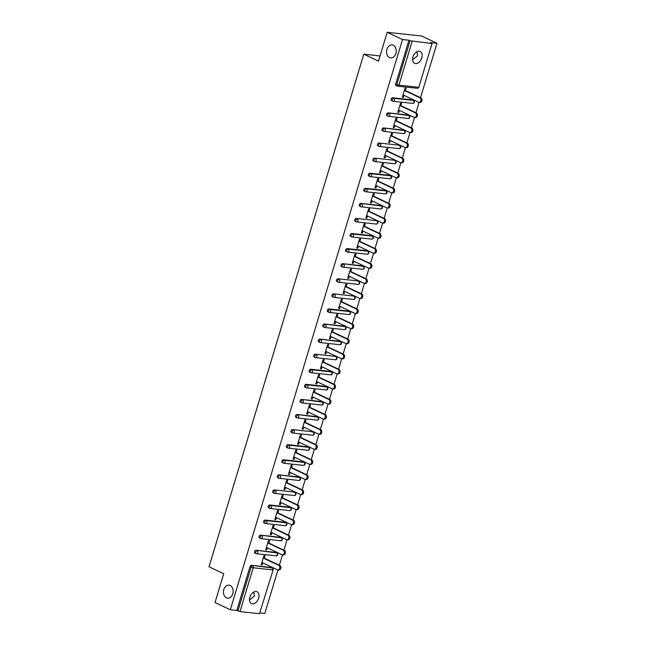 <?xml version="1.0" encoding="UTF-8"?>
<svg xmlns="http://www.w3.org/2000/svg" width="646" height="646" viewBox="0 0 646 646"><rect width="100%" height="100%" fill="white"/><g stroke="black" fill="none" stroke-linecap="round" stroke-linejoin="round"><path stroke-width="0.97" d="M230.154 585.478A6.557 4.829 96.2 0 1 232.956 592.996A6.557 4.829 96.2 0 1 227.578 598.188A6.557 4.829 96.2 0 1 226.415 597.857A6.557 4.829 96.2 0 1 223.613 590.339A6.557 4.829 96.2 0 1 228.991 585.155A6.557 4.829 96.2 0 1 230.154 585.478M253.805 591.986L254.403 596.121L249.477 600.013M393.269 45.228A6.557 4.829 96.2 0 1 396.071 52.738A6.557 4.829 96.2 0 1 390.693 57.93A6.557 4.829 96.2 0 1 389.53 57.599A6.557 4.829 96.2 0 1 386.728 50.089A6.557 4.829 96.2 0 1 392.106 44.897A6.557 4.829 96.2 0 1 393.269 45.228M416.92 51.728L417.518 55.863L412.592 59.755M421.781 57.882A6.557 4.304 115.3 0 0 420.175 51.478A6.557 4.304 115.3 0 0 412.964 56.929A6.557 4.304 115.3 0 0 414.57 63.332A6.557 4.304 115.3 0 0 421.781 57.882M258.675 598.139A6.557 4.304 115.3 0 0 257.06 591.728A6.557 4.304 115.3 0 0 249.849 597.179A6.557 4.304 115.3 0 0 251.464 603.59A6.557 4.304 115.3 0 0 258.675 598.139M259.49 613.7L273.137 569.853L259.49 613.7L239.981 611.592L236.783 610.454L230.331 609.759L215.021 602.524L223.718 573.721L209.038 566.784L363.803 54.175L378.483 61.112L387.18 32.3L421.652 36.031L436.962 43.258L430.519 42.563L432.077 43.419L418.85 87.218L432.077 43.419M260.112 612.981L264.803 613.482L277.958 569.917M279.363 565.25L282.512 554.833M283.917 550.166L287.066 539.749M288.471 535.082L291.621 524.665M293.026 520.006L296.167 509.581M297.58 504.922L300.721 494.505M302.134 489.838L305.275 479.421M306.689 474.753L309.83 464.337M311.243 459.669L314.384 449.253M315.797 444.593L318.938 434.169M320.343 429.509L323.493 419.092M324.898 414.425L328.047 404.008M329.452 399.341L332.601 388.924M334.006 384.265L337.155 373.84M338.561 369.181L341.71 358.764M343.115 354.097L346.264 343.68M347.669 339.013L350.81 328.596M352.223 323.929L355.365 313.512M356.778 308.853L359.919 298.428M361.332 293.769L364.473 283.352M365.886 278.684L369.027 268.268M370.441 263.6L373.582 253.184M374.987 248.516L378.136 238.099M379.541 233.44L382.69 223.023M384.095 218.356L387.245 207.939M388.65 203.272L391.799 192.855M393.204 188.188L396.353 177.771M397.758 173.112L400.908 162.687M402.313 158.028L405.454 147.611M406.867 142.944L410.008 132.527M411.421 127.86L414.562 117.443M415.976 112.775L419.117 102.359M420.53 97.699L436.962 43.258M380.05 55.936L363.803 54.175M396.313 85.587A1.534 1.009 -64.7 0 1 396.095 85.522A1.534 1.009 -64.7 0 1 395.715 84.02L396.838 84.553L410.057 40.755L431.649 43.476M395.715 84.02L408.942 40.23L402.498 39.527L387.18 32.3M410.057 40.755L408.942 40.23M230.331 609.759L402.498 39.527M402.426 96.94L403.362 97.376L402.329 97.271L405.099 88.082L406.132 88.195L405.422 90.561M403.362 97.376L403.976 95.342M236.783 610.454L250.002 566.655A1.534 1.009 -64.7 0 1 251.472 565.323L270.981 567.43A1.534 1.009 -64.7 0 1 271.199 567.487A1.534 1.009 -64.7 0 1 271.385 567.624M255.154 553.138A1.534 1.009 -64.7 0 1 254.936 553.081A1.534 1.009 -64.7 0 1 254.556 551.579A1.534 1.009 -64.7 0 1 256.026 550.239L275.535 552.346A1.534 1.009 -64.7 0 1 275.753 552.411A1.534 1.009 -64.7 0 1 275.939 552.54M259.708 538.053A1.534 1.009 -64.7 0 1 259.49 537.997A1.534 1.009 -64.7 0 1 259.111 536.495A1.534 1.009 -64.7 0 1 260.58 535.154L280.089 537.262A1.534 1.009 -64.7 0 1 280.307 537.327A1.534 1.009 -64.7 0 1 280.493 537.456M264.262 522.969A1.534 1.009 -64.7 0 1 264.044 522.913A1.534 1.009 -64.7 0 1 263.665 521.411A1.534 1.009 -64.7 0 1 265.135 520.07L284.644 522.186A1.534 1.009 -64.7 0 1 284.862 522.243A1.534 1.009 -64.7 0 1 285.048 522.372M268.817 507.893A1.534 1.009 -64.7 0 1 268.599 507.829A1.534 1.009 -64.7 0 1 268.219 506.327A1.534 1.009 -64.7 0 1 269.689 504.986L289.198 507.102A1.534 1.009 -64.7 0 1 289.416 507.158A1.534 1.009 -64.7 0 1 289.602 507.288M273.363 492.809A1.534 1.009 -64.7 0 1 273.145 492.745A1.534 1.009 -64.7 0 1 272.774 491.243A1.534 1.009 -64.7 0 1 274.243 489.91L293.752 492.018A1.534 1.009 -64.7 0 1 293.97 492.082A1.534 1.009 -64.7 0 1 294.156 492.212M277.917 477.725A1.534 1.009 -64.7 0 1 277.699 477.669A1.534 1.009 -64.7 0 1 277.328 476.167A1.534 1.009 -64.7 0 1 278.797 474.826L298.307 476.934A1.534 1.009 -64.7 0 1 298.525 476.998A1.534 1.009 -64.7 0 1 298.71 477.128M282.472 462.641A1.534 1.009 -64.7 0 1 282.254 462.584A1.534 1.009 -64.7 0 1 281.874 461.082A1.534 1.009 -64.7 0 1 283.352 459.742L302.861 461.85A1.534 1.009 -64.7 0 1 303.079 461.914A1.534 1.009 -64.7 0 1 303.265 462.043M287.026 447.565A1.534 1.009 -64.7 0 1 286.808 447.5A1.534 1.009 -64.7 0 1 286.428 445.998A1.534 1.009 -64.7 0 1 287.906 444.658L307.415 446.774A1.534 1.009 -64.7 0 1 307.633 446.83A1.534 1.009 -64.7 0 1 307.819 446.959M291.58 432.481A1.534 1.009 -64.7 0 1 291.362 432.416A1.534 1.009 -64.7 0 1 290.983 430.914A1.534 1.009 -64.7 0 1 292.46 429.582L311.961 431.69A1.534 1.009 -64.7 0 1 312.18 431.746A1.534 1.009 -64.7 0 1 312.365 431.875M296.134 417.397A1.534 1.009 -64.7 0 1 295.916 417.332A1.534 1.009 -64.7 0 1 295.537 415.838A1.534 1.009 -64.7 0 1 297.015 414.498L316.516 416.605A1.534 1.009 -64.7 0 1 316.734 416.67A1.534 1.009 -64.7 0 1 316.92 416.799M300.689 402.313A1.534 1.009 -64.7 0 1 300.471 402.256A1.534 1.009 -64.7 0 1 300.091 400.754A1.534 1.009 -64.7 0 1 301.561 399.414L321.07 401.521A1.534 1.009 -64.7 0 1 321.288 401.586A1.534 1.009 -64.7 0 1 321.474 401.715M305.243 387.229A1.534 1.009 -64.7 0 1 305.025 387.172A1.534 1.009 -64.7 0 1 304.646 385.67A1.534 1.009 -64.7 0 1 306.115 384.33L325.624 386.445A1.534 1.009 -64.7 0 1 325.842 386.502A1.534 1.009 -64.7 0 1 326.028 386.631M309.797 372.153A1.534 1.009 -64.7 0 1 309.579 372.088A1.534 1.009 -64.7 0 1 309.2 370.586A1.534 1.009 -64.7 0 1 310.669 369.246L330.179 371.361A1.534 1.009 -64.7 0 1 330.397 371.418A1.534 1.009 -64.7 0 1 330.582 371.547M314.352 357.068A1.534 1.009 -64.7 0 1 314.134 357.004A1.534 1.009 -64.7 0 1 313.754 355.502A1.534 1.009 -64.7 0 1 315.224 354.17L334.733 356.277A1.534 1.009 -64.7 0 1 334.951 356.342A1.534 1.009 -64.7 0 1 335.137 356.471M318.906 341.984A1.534 1.009 -64.7 0 1 318.688 341.928A1.534 1.009 -64.7 0 1 318.308 340.426A1.534 1.009 -64.7 0 1 319.778 339.085L339.287 341.193A1.534 1.009 -64.7 0 1 339.505 341.258A1.534 1.009 -64.7 0 1 339.691 341.387M323.46 326.9A1.534 1.009 -64.7 0 1 323.242 326.844A1.534 1.009 -64.7 0 1 322.863 325.342A1.534 1.009 -64.7 0 1 324.332 324.001L343.842 326.109A1.534 1.009 -64.7 0 1 344.06 326.173A1.534 1.009 -64.7 0 1 344.245 326.303M328.007 311.824A1.534 1.009 -64.7 0 1 327.788 311.76A1.534 1.009 -64.7 0 1 327.417 310.258A1.534 1.009 -64.7 0 1 328.887 308.917L348.396 311.033A1.534 1.009 -64.7 0 1 348.614 311.089A1.534 1.009 -64.7 0 1 348.8 311.219M332.561 296.74A1.534 1.009 -64.7 0 1 332.343 296.675A1.534 1.009 -64.7 0 1 331.971 295.174A1.534 1.009 -64.7 0 1 333.441 293.841L352.95 295.949A1.534 1.009 -64.7 0 1 353.168 296.005A1.534 1.009 -64.7 0 1 353.354 296.134M337.115 281.656A1.534 1.009 -64.7 0 1 336.897 281.591A1.534 1.009 -64.7 0 1 336.518 280.098A1.534 1.009 -64.7 0 1 337.995 278.757L357.504 280.865A1.534 1.009 -64.7 0 1 357.723 280.929A1.534 1.009 -64.7 0 1 357.908 281.058M341.669 266.572A1.534 1.009 -64.7 0 1 341.451 266.515A1.534 1.009 -64.7 0 1 341.072 265.013A1.534 1.009 -64.7 0 1 342.55 263.673L362.059 265.781A1.534 1.009 -64.7 0 1 362.277 265.845A1.534 1.009 -64.7 0 1 362.463 265.974M346.224 251.488A1.534 1.009 -64.7 0 1 346.006 251.431A1.534 1.009 -64.7 0 1 345.626 249.929A1.534 1.009 -64.7 0 1 347.104 248.589L366.605 250.705A1.534 1.009 -64.7 0 1 366.823 250.761A1.534 1.009 -64.7 0 1 367.009 250.89M350.778 236.412A1.534 1.009 -64.7 0 1 350.56 236.347A1.534 1.009 -64.7 0 1 350.18 234.845A1.534 1.009 -64.7 0 1 351.658 233.505L371.159 235.62A1.534 1.009 -64.7 0 1 371.377 235.677A1.534 1.009 -64.7 0 1 371.563 235.806M355.332 221.328A1.534 1.009 -64.7 0 1 355.114 221.263A1.534 1.009 -64.7 0 1 354.735 219.761A1.534 1.009 -64.7 0 1 356.204 218.429L375.714 220.536A1.534 1.009 -64.7 0 1 375.932 220.593A1.534 1.009 -64.7 0 1 376.117 220.73M359.887 206.244A1.534 1.009 -64.7 0 1 359.669 206.187A1.534 1.009 -64.7 0 1 359.289 204.685A1.534 1.009 -64.7 0 1 360.759 203.345L380.268 205.452A1.534 1.009 -64.7 0 1 380.486 205.517A1.534 1.009 -64.7 0 1 380.672 205.646M364.441 191.159A1.534 1.009 -64.7 0 1 364.223 191.103A1.534 1.009 -64.7 0 1 363.843 189.601A1.534 1.009 -64.7 0 1 365.313 188.261L384.822 190.368A1.534 1.009 -64.7 0 1 385.04 190.433A1.534 1.009 -64.7 0 1 385.226 190.562M368.995 176.083A1.534 1.009 -64.7 0 1 368.777 176.019A1.534 1.009 -64.7 0 1 368.398 174.517A1.534 1.009 -64.7 0 1 369.867 173.176L389.376 175.292A1.534 1.009 -64.7 0 1 389.595 175.349A1.534 1.009 -64.7 0 1 389.78 175.478M373.55 160.999A1.534 1.009 -64.7 0 1 373.331 160.935A1.534 1.009 -64.7 0 1 372.952 159.433A1.534 1.009 -64.7 0 1 374.422 158.1L393.931 160.208A1.534 1.009 -64.7 0 1 394.149 160.265A1.534 1.009 -64.7 0 1 394.335 160.394M378.104 145.915A1.534 1.009 -64.7 0 1 377.886 145.851A1.534 1.009 -64.7 0 1 377.506 144.349A1.534 1.009 -64.7 0 1 378.976 143.016L398.485 145.124A1.534 1.009 -64.7 0 1 398.703 145.189A1.534 1.009 -64.7 0 1 398.889 145.318M382.65 130.831A1.534 1.009 -64.7 0 1 382.432 130.775A1.534 1.009 -64.7 0 1 382.061 129.273A1.534 1.009 -64.7 0 1 383.53 127.932L403.039 130.04A1.534 1.009 -64.7 0 1 403.257 130.104A1.534 1.009 -64.7 0 1 403.443 130.234M387.204 115.747A1.534 1.009 -64.7 0 1 386.986 115.691A1.534 1.009 -64.7 0 1 386.615 114.189A1.534 1.009 -64.7 0 1 388.084 112.848L407.594 114.956A1.534 1.009 -64.7 0 1 407.812 115.02A1.534 1.009 -64.7 0 1 407.997 115.149M391.759 100.671A1.534 1.009 -64.7 0 1 391.541 100.606A1.534 1.009 -64.7 0 1 391.161 99.104A1.534 1.009 -64.7 0 1 392.639 97.764L412.148 99.88A1.534 1.009 -64.7 0 1 412.366 99.936A1.534 1.009 -64.7 0 1 412.552 100.065M400.867 105.645L401.578 103.279L400.544 103.166L397.774 112.347L398.808 112.461L399.422 110.426M396.313 120.729L397.024 118.363L395.99 118.25L393.22 127.432L394.254 127.545L394.868 125.502M391.759 135.813L392.469 133.439L391.436 133.326L388.666 142.516L389.7 142.629L390.313 140.586M387.204 150.889L387.915 148.523L386.881 148.41L384.112 157.6L385.145 157.713L385.759 155.67M382.65 165.974L383.369 163.608L382.335 163.495L379.557 172.676L380.591 172.789L381.205 170.754M378.096 181.058L378.814 178.692L377.781 178.579L375.003 187.76L376.037 187.873L376.65 185.838M373.541 196.142L374.26 193.768L373.226 193.663L370.449 202.844L371.482 202.957L372.104 200.914M368.987 211.226L369.706 208.852L368.672 208.739L365.894 217.928L366.928 218.041L367.55 215.998M364.433 226.302L365.151 223.936L364.118 223.823L361.34 233.012L362.374 233.117L362.995 231.082M359.879 241.386L360.597 239.02L359.564 238.907L356.794 248.088L357.827 248.201L358.441 246.166M355.332 256.47L356.043 254.104L355.009 253.991L352.24 263.172L353.273 263.285L353.887 261.242M350.778 271.554L351.489 269.18L350.455 269.067L347.685 278.256L348.719 278.369L349.333 276.327M346.224 286.63L346.934 284.264L345.901 284.151L343.131 293.341L344.165 293.454L344.778 291.411M341.669 301.714L342.38 299.348L341.346 299.235L338.577 308.417L339.61 308.53L340.224 306.495M337.115 316.798L337.826 314.432L336.792 314.319L334.022 323.501L335.056 323.614L335.67 321.579M332.561 331.882L333.271 329.508L332.238 329.403L329.468 338.585L330.502 338.698L331.115 336.655M328.007 346.967L328.725 344.593L327.692 344.48L324.914 353.669L325.947 353.782L326.561 351.739M323.452 362.043L324.171 359.677L323.137 359.564L320.359 368.753L321.393 368.858L322.007 366.823M318.898 377.127L319.617 374.761L318.583 374.648L315.805 383.829L316.839 383.942L317.461 381.907M314.344 392.211L315.062 389.845L314.029 389.732L311.251 398.913L312.284 399.026L312.906 396.983M309.789 407.295L310.508 404.921L309.474 404.816L306.697 413.997L307.73 414.11L308.352 412.067M305.235 422.371L305.954 420.005L304.92 419.892L302.15 429.081L303.184 429.194L303.798 427.151M300.689 437.455L301.399 435.089L300.366 434.976L297.596 444.165L298.63 444.27L299.243 442.235M296.134 452.539L296.845 450.173L295.811 450.06L293.042 459.241L294.075 459.354L294.689 457.32M291.58 467.623L292.291 465.257L291.257 465.144L288.487 474.325L289.521 474.439L290.135 472.396M287.026 482.707L287.736 480.333L286.703 480.22L283.933 489.41L284.967 489.523L285.58 487.48M282.472 497.783L283.182 495.417L282.149 495.304L279.379 504.494L280.412 504.599L281.026 502.564M277.917 512.867L278.628 510.502L277.594 510.388L274.825 519.57L275.858 519.683L276.472 517.648M273.363 527.952L274.082 525.586L273.048 525.473L270.27 534.654L271.304 534.767L271.918 532.732M268.809 543.036L269.527 540.662L268.494 540.557L265.716 549.738L266.75 549.851L267.363 547.808M264.254 558.12L264.973 555.746L263.939 555.633L261.162 564.822L262.195 564.935L262.817 562.892M398.808 112.461L397.871 112.024M394.254 127.545L393.317 127.101M389.7 142.629L388.763 142.185M385.145 157.713L384.209 157.269M380.591 172.789L379.654 172.353M376.037 187.873L375.108 187.429M371.482 202.957L370.554 202.513M366.928 218.041L365.999 217.597M362.374 233.117L361.445 232.681M357.827 248.201L356.891 247.765M353.273 263.285L352.336 262.841M348.719 278.369L347.782 277.925M344.165 293.454L343.228 293.009M339.61 308.53L338.674 308.094M335.056 323.614L334.119 323.17M330.502 338.698L329.565 338.254M325.947 353.782L325.011 353.338M321.393 368.858L320.464 368.422M316.839 383.942L315.91 383.506M312.284 399.026L311.356 398.582M307.73 414.11L306.802 413.666M303.184 429.194L302.247 428.75M298.63 444.27L297.693 443.834M294.075 459.354L293.139 458.918M289.521 474.439L288.584 473.994M284.967 489.523L284.03 489.079M280.412 504.599L279.476 504.163M275.858 519.683L274.921 519.247M271.304 534.767L270.367 534.323M266.75 549.851L265.821 549.407M262.195 564.935L261.267 564.491M403.039 94.897L418.568 102.23A2.358 1.736 -83.8 0 0 418.979 102.343A2.358 1.736 -83.8 0 0 420.917 100.477A2.358 1.736 -83.8 0 0 419.908 97.78L404.388 90.448M419.908 97.78L420.942 97.893A2.358 1.736 96.2 0 1 421.951 100.59A2.358 1.736 96.2 0 1 420.013 102.456L418.979 102.343M420.942 97.893L404.485 90.125M398.485 109.981L414.013 117.314A2.358 1.736 -83.8 0 0 414.425 117.427A2.358 1.736 -83.8 0 0 416.363 115.561A2.358 1.736 -83.8 0 0 415.354 112.864L399.834 105.532M415.354 112.864L416.387 112.977A2.358 1.736 96.2 0 1 417.397 115.674A2.358 1.736 96.2 0 1 415.459 117.54L414.425 117.427M416.387 112.977L399.931 105.201M393.931 125.066L409.459 132.39A2.358 1.736 -83.8 0 0 409.871 132.511A2.358 1.736 -83.8 0 0 411.809 130.645A2.358 1.736 -83.8 0 0 410.799 127.948L395.279 120.616M410.799 127.948L411.833 128.053A2.358 1.736 96.2 0 1 412.842 130.758A2.358 1.736 96.2 0 1 410.913 132.624L409.871 132.511M411.833 128.053L395.376 120.285M389.385 140.15L404.905 147.474A2.358 1.736 -83.8 0 0 405.325 147.595A2.358 1.736 -83.8 0 0 407.255 145.73A2.358 1.736 -83.8 0 0 406.245 143.024L390.725 135.7M406.245 143.024L407.279 143.137A2.358 1.736 96.2 0 1 408.288 145.843A2.358 1.736 96.2 0 1 406.358 147.708L405.325 147.595M407.279 143.137L390.822 135.369M384.83 155.226L400.35 162.558A2.358 1.736 -83.8 0 0 400.77 162.679A2.358 1.736 -83.8 0 0 402.7 160.814A2.358 1.736 -83.8 0 0 401.691 158.109L386.171 150.784M401.691 158.109L402.724 158.222A2.358 1.736 96.2 0 1 403.734 160.919A2.358 1.736 96.2 0 1 401.804 162.784L400.77 162.679M402.724 158.222L386.268 150.453M380.276 170.31L395.796 177.642A2.358 1.736 -83.8 0 0 396.216 177.755A2.358 1.736 -83.8 0 0 398.146 175.89A2.358 1.736 -83.8 0 0 397.137 173.193L381.616 165.861M397.137 173.193L398.17 173.306A2.358 1.736 96.2 0 1 399.18 176.003A2.358 1.736 96.2 0 1 397.25 177.868L396.216 177.755M398.17 173.306L381.713 165.537M375.722 185.394L391.242 192.718A2.358 1.736 -83.8 0 0 391.662 192.839A2.358 1.736 -83.8 0 0 393.592 190.974A2.358 1.736 -83.8 0 0 392.582 188.277L377.062 180.945M392.582 188.277L393.616 188.39A2.358 1.736 96.2 0 1 394.625 191.087A2.358 1.736 96.2 0 1 392.695 192.952L391.662 192.839M393.616 188.39L377.159 180.614M371.167 200.478L386.688 207.802A2.358 1.736 -83.8 0 0 387.107 207.923A2.358 1.736 -83.8 0 0 389.037 206.058A2.358 1.736 -83.8 0 0 388.028 203.353L372.508 196.029M388.028 203.353L389.062 203.466A2.358 1.736 96.2 0 1 390.071 206.171A2.358 1.736 96.2 0 1 388.141 208.036L387.107 207.923M389.062 203.466L372.605 195.698M366.613 215.554L382.133 222.886A2.358 1.736 -83.8 0 0 382.553 223.007A2.358 1.736 -83.8 0 0 384.483 221.142A2.358 1.736 -83.8 0 0 383.474 218.437L367.954 211.113M383.474 218.437L384.515 218.55A2.358 1.736 96.2 0 1 385.517 221.255A2.358 1.736 96.2 0 1 383.587 223.12L382.553 223.007M384.515 218.55L368.058 210.782M362.059 230.638L377.579 237.97A2.358 1.736 -83.8 0 0 377.999 238.083A2.358 1.736 -83.8 0 0 379.929 236.218A2.358 1.736 -83.8 0 0 378.927 233.521L363.399 226.189M378.927 233.521L379.961 233.634A2.358 1.736 96.2 0 1 380.962 236.331A2.358 1.736 96.2 0 1 379.032 238.196L377.999 238.083M379.961 233.634L363.504 225.866M357.504 245.722L373.025 253.054A2.358 1.736 -83.8 0 0 373.445 253.167A2.358 1.736 -83.8 0 0 375.374 251.302A2.358 1.736 -83.8 0 0 374.373 248.605L358.845 241.273M374.373 248.605L375.407 248.718A2.358 1.736 96.2 0 1 376.416 251.415A2.358 1.736 96.2 0 1 374.478 253.28L373.445 253.167M375.407 248.718L358.95 240.942M352.95 260.806L368.47 268.13A2.358 1.736 -83.8 0 0 368.89 268.251A2.358 1.736 -83.8 0 0 370.828 266.386A2.358 1.736 -83.8 0 0 369.819 263.689L354.291 256.357M369.819 263.689L370.852 263.794A2.358 1.736 96.2 0 1 371.862 266.499A2.358 1.736 96.2 0 1 369.924 268.365L368.89 268.251M370.852 263.794L354.396 256.026M348.396 275.89L363.924 283.214A2.358 1.736 -83.8 0 0 364.336 283.336A2.358 1.736 -83.8 0 0 366.274 281.47A2.358 1.736 -83.8 0 0 365.265 278.765L349.744 271.441M365.265 278.765L366.298 278.878A2.358 1.736 96.2 0 1 367.308 281.583A2.358 1.736 96.2 0 1 365.37 283.449L364.336 283.336M366.298 278.878L349.841 271.11M343.842 290.966L359.37 298.299A2.358 1.736 -83.8 0 0 359.782 298.42A2.358 1.736 -83.8 0 0 361.72 296.554A2.358 1.736 -83.8 0 0 360.71 293.849L345.19 286.525M360.71 293.849L361.744 293.962A2.358 1.736 96.2 0 1 362.753 296.659A2.358 1.736 96.2 0 1 360.815 298.525L359.782 298.42M361.744 293.962L345.287 286.194M339.287 306.051L354.815 313.383A2.358 1.736 -83.8 0 0 355.227 313.496A2.358 1.736 -83.8 0 0 357.165 311.63A2.358 1.736 -83.8 0 0 356.156 308.933L340.636 301.601M356.156 308.933L357.19 309.046A2.358 1.736 96.2 0 1 358.199 311.743A2.358 1.736 96.2 0 1 356.269 313.609L355.227 313.496M357.19 309.046L340.733 301.278M334.741 321.135L350.261 328.459A2.358 1.736 -83.8 0 0 350.681 328.58A2.358 1.736 -83.8 0 0 352.611 326.715A2.358 1.736 -83.8 0 0 351.602 324.017L336.082 316.685M351.602 324.017L352.635 324.13A2.358 1.736 96.2 0 1 353.645 326.828A2.358 1.736 96.2 0 1 351.715 328.693L350.681 328.58M352.635 324.13L336.178 316.354M330.187 336.219L345.707 343.543A2.358 1.736 -83.8 0 0 346.127 343.664A2.358 1.736 -83.8 0 0 348.057 341.799A2.358 1.736 -83.8 0 0 347.047 339.102L331.527 331.769M347.047 339.102L348.081 339.207A2.358 1.736 96.2 0 1 349.09 341.912A2.358 1.736 96.2 0 1 347.16 343.777L346.127 343.664M348.081 339.207L331.624 331.438M325.632 351.295L341.153 358.627A2.358 1.736 -83.8 0 0 341.572 358.748A2.358 1.736 -83.8 0 0 343.502 356.883A2.358 1.736 -83.8 0 0 342.493 354.178L326.973 346.854M342.493 354.178L343.527 354.291A2.358 1.736 96.2 0 1 344.536 356.996A2.358 1.736 96.2 0 1 342.606 358.861L341.572 358.748M343.527 354.291L327.07 346.522M321.078 366.379L336.598 373.711A2.358 1.736 -83.8 0 0 337.018 373.832A2.358 1.736 -83.8 0 0 338.948 371.959A2.358 1.736 -83.8 0 0 337.939 369.262L322.419 361.938M337.939 369.262L338.972 369.375A2.358 1.736 96.2 0 1 339.982 372.072A2.358 1.736 96.2 0 1 338.052 373.937L337.018 373.832M338.972 369.375L322.515 361.607M316.524 381.463L332.044 388.795A2.358 1.736 -83.8 0 0 332.464 388.908A2.358 1.736 -83.8 0 0 334.394 387.043A2.358 1.736 -83.8 0 0 333.384 384.346L317.864 377.014M333.384 384.346L334.418 384.459A2.358 1.736 96.2 0 1 335.427 387.156A2.358 1.736 96.2 0 1 333.498 389.021L332.464 388.908M334.418 384.459L317.961 376.691M311.97 396.547L327.49 403.871A2.358 1.736 -83.8 0 0 327.91 403.992A2.358 1.736 -83.8 0 0 329.84 402.127A2.358 1.736 -83.8 0 0 328.83 399.43L313.31 392.098M328.83 399.43L329.872 399.535A2.358 1.736 96.2 0 1 330.873 402.24A2.358 1.736 96.2 0 1 328.943 404.105L327.91 403.992M329.872 399.535L313.415 391.767M307.415 411.631L322.935 418.955A2.358 1.736 -83.8 0 0 323.355 419.076A2.358 1.736 -83.8 0 0 325.285 417.211A2.358 1.736 -83.8 0 0 324.284 414.506L308.756 407.182M324.284 414.506L325.318 414.619A2.358 1.736 96.2 0 1 326.319 417.324A2.358 1.736 96.2 0 1 324.389 419.189L323.355 419.076M325.318 414.619L308.861 406.851M302.861 426.707L318.381 434.039A2.358 1.736 -83.8 0 0 318.801 434.16A2.358 1.736 -83.8 0 0 320.731 432.295A2.358 1.736 -83.8 0 0 319.73 429.59L304.201 422.266M319.73 429.59L320.763 429.703A2.358 1.736 96.2 0 1 321.773 432.4A2.358 1.736 96.2 0 1 319.835 434.265L318.801 434.16M320.763 429.703L304.306 421.935M298.307 441.791L313.827 449.123A2.358 1.736 -83.8 0 0 314.247 449.236A2.358 1.736 -83.8 0 0 316.185 447.371A2.358 1.736 -83.8 0 0 315.175 444.674L299.647 437.342M315.175 444.674L316.209 444.787A2.358 1.736 96.2 0 1 317.218 447.484A2.358 1.736 96.2 0 1 315.28 449.35L314.247 449.236M316.209 444.787L299.752 437.019M293.752 456.875L309.281 464.208A2.358 1.736 -83.8 0 0 309.692 464.321A2.358 1.736 -83.8 0 0 311.63 462.455A2.358 1.736 -83.8 0 0 310.621 459.758L295.101 452.426M310.621 459.758L311.655 459.871A2.358 1.736 96.2 0 1 312.664 462.568A2.358 1.736 96.2 0 1 310.726 464.434L309.692 464.321M311.655 459.871L295.198 452.095M289.198 471.96L304.726 479.284A2.358 1.736 -83.8 0 0 305.138 479.405A2.358 1.736 -83.8 0 0 307.076 477.539A2.358 1.736 -83.8 0 0 306.067 474.842L290.547 467.51M306.067 474.842L307.1 474.947A2.358 1.736 96.2 0 1 308.11 477.652A2.358 1.736 96.2 0 1 306.172 479.518L305.138 479.405M307.1 474.947L290.643 467.179M284.644 487.044L300.172 494.368A2.358 1.736 -83.8 0 0 300.584 494.489A2.358 1.736 -83.8 0 0 302.522 492.623A2.358 1.736 -83.8 0 0 301.512 489.918L285.992 482.594M301.512 489.918L302.546 490.031A2.358 1.736 96.2 0 1 303.555 492.737A2.358 1.736 96.2 0 1 301.625 494.602L300.584 494.489M302.546 490.031L286.089 482.263M280.098 502.12L295.618 509.452A2.358 1.736 -83.8 0 0 296.038 509.573A2.358 1.736 -83.8 0 0 297.967 507.708A2.358 1.736 -83.8 0 0 296.958 505.002L281.438 497.678M296.958 505.002L297.992 505.115A2.358 1.736 96.2 0 1 299.001 507.813A2.358 1.736 96.2 0 1 297.071 509.678L296.038 509.573M297.992 505.115L281.535 497.347M275.543 517.204L291.063 524.536A2.358 1.736 -83.8 0 0 291.483 524.649A2.358 1.736 -83.8 0 0 293.413 522.784A2.358 1.736 -83.8 0 0 292.404 520.087L276.884 512.754M292.404 520.087L293.437 520.2A2.358 1.736 96.2 0 1 294.447 522.897A2.358 1.736 96.2 0 1 292.517 524.762L291.483 524.649M293.437 520.2L276.981 512.431M270.989 532.288L286.509 539.612A2.358 1.736 -83.8 0 0 286.929 539.733A2.358 1.736 -83.8 0 0 288.859 537.868A2.358 1.736 -83.8 0 0 287.85 535.171L272.329 527.839M287.85 535.171L288.883 535.284A2.358 1.736 96.2 0 1 289.892 537.981A2.358 1.736 96.2 0 1 287.963 539.846L286.929 539.733M288.883 535.284L272.426 527.507M266.435 547.372L281.955 554.696A2.358 1.736 -83.8 0 0 282.375 554.817A2.358 1.736 -83.8 0 0 284.305 552.952A2.358 1.736 -83.8 0 0 283.295 550.247L267.775 542.923M283.295 550.247L284.329 550.36A2.358 1.736 96.2 0 1 285.338 553.065A2.358 1.736 96.2 0 1 283.408 554.93L282.375 554.817M284.329 550.36L267.872 542.592M261.88 562.448L277.4 569.78A2.358 1.736 -83.8 0 0 277.82 569.901A2.358 1.736 -83.8 0 0 279.75 568.036A2.358 1.736 -83.8 0 0 278.741 565.331L263.221 558.007M278.741 565.331L279.775 565.444A2.358 1.736 96.2 0 1 280.784 568.141A2.358 1.736 96.2 0 1 278.854 570.014L277.82 569.901M279.775 565.444L263.318 557.676M412.14 41.36L398.921 85.159L418.43 87.267A1.534 1.13 96.2 0 1 417.211 88.3A1.534 1.534 0 0 0 418.85 87.218M396.095 85.522L397.217 86.055A1.534 1.009 115.3 0 1 396.838 84.553L398.921 85.159A1.534 1.13 96.2 0 1 397.71 86.193A1.534 1.13 96.2 0 1 397.435 86.112A1.534 1.009 115.3 0 1 397.217 86.055A1.534 1.534 0 0 0 397.71 86.193L417.211 88.3M251.472 565.323L272.103 567.955A1.534 1.13 -83.8 0 1 272.709 569.901L253.208 567.794L239.981 611.592M237.898 610.987L251.124 567.188L250.002 566.655M253.208 567.794L251.124 567.188A1.534 1.009 -64.7 0 1 252.594 565.848A1.534 1.13 -83.8 0 1 253.208 567.794M392.639 97.764L393.753 98.297L413.262 100.405L412.148 99.88M413.48 100.469A1.534 1.009 115.3 0 0 413.262 100.405A1.534 1.13 -83.8 0 1 413.876 102.351A1.534 1.13 96.2 0 1 412.657 103.384A1.534 1.534 0 0 0 413.48 100.469L412.366 99.936M391.541 100.606L392.663 101.131A1.534 1.534 0 0 0 393.156 101.277A1.534 1.13 96.2 0 0 394.367 100.243A1.534 1.13 -83.8 0 0 393.753 98.297A1.534 1.009 -64.7 0 0 392.284 99.637A1.534 1.009 115.3 0 0 392.663 101.131A1.534 1.009 115.3 0 0 392.881 101.196A1.534 1.13 96.2 0 0 393.156 101.277L412.657 103.384M388.084 112.848L408.708 115.489L407.594 114.956M383.53 127.932L404.154 130.573L403.039 130.04M378.976 143.016L398.485 145.124M374.422 158.1L393.931 160.208M369.867 173.176L370.99 173.709L390.499 175.817L389.376 175.292M365.313 188.261L366.435 188.793L385.945 190.901L384.822 190.368M360.759 203.345L381.39 205.985L380.268 205.452M356.204 218.429L375.714 220.536M351.658 233.505L352.773 234.038L372.282 236.145L371.159 235.62M347.104 248.589L348.218 249.122L367.727 251.229L366.605 250.705M342.55 263.673L363.173 266.314L362.059 265.781M337.995 278.757L357.504 280.865M333.441 293.841L352.95 295.949M328.887 308.917L330.001 309.45L349.51 311.558L348.396 311.033M324.332 324.001L344.956 326.642L343.842 326.109M319.778 339.085L340.402 341.726L339.287 341.193M315.224 354.17L334.733 356.277M310.669 369.246L311.792 369.778L331.301 371.886L330.179 371.361M306.115 384.33L307.238 384.863L326.747 386.97L325.624 386.445M301.561 399.414L322.192 402.054L321.07 401.521M297.015 414.498L317.638 417.138L316.516 416.605M292.46 429.582L311.961 431.69M287.906 444.658L289.02 445.191L308.53 447.298L307.415 446.774M283.352 459.742L284.466 460.275L303.975 462.383L302.861 461.85M278.797 474.826L299.421 477.467L298.307 476.934M274.243 489.91L293.752 492.018M269.689 504.986L270.811 505.519L290.312 507.627L289.198 507.102M265.135 520.07L266.257 520.603L285.758 522.711L284.644 522.186M260.58 535.154L281.212 537.795L280.089 537.262M256.026 550.239L276.658 552.879L275.535 552.346M271.199 567.487L272.321 568.02A1.534 1.009 115.3 0 0 272.103 567.955L270.981 567.43M408.926 115.545A1.534 1.009 115.3 0 0 408.708 115.489A1.534 1.13 -83.8 0 1 409.322 117.435A1.534 1.13 96.2 0 1 408.111 118.468A1.534 1.534 0 0 0 408.926 115.545L407.812 115.02M386.986 115.691L388.109 116.215A1.534 1.534 0 0 0 388.601 116.353A1.534 1.13 96.2 0 0 389.813 115.327A1.534 1.13 -83.8 0 0 389.199 113.381A1.534 1.009 -64.7 0 0 387.729 114.713A1.534 1.009 115.3 0 0 388.109 116.215A1.534 1.009 115.3 0 0 388.327 116.28A1.534 1.13 96.2 0 0 388.601 116.353L408.111 118.468M404.372 130.629A1.534 1.009 115.3 0 0 404.154 130.573A1.534 1.13 -83.8 0 1 404.767 132.519A1.534 1.13 96.2 0 1 403.556 133.544A1.534 1.534 0 0 0 404.372 130.629L403.257 130.104M382.432 130.775L383.554 131.299A1.534 1.534 0 0 0 384.047 131.437A1.534 1.13 96.2 0 0 385.258 130.403A1.534 1.13 -83.8 0 0 384.645 128.457A1.534 1.009 -64.7 0 0 383.175 129.798A1.534 1.009 115.3 0 0 383.554 131.299A1.534 1.009 115.3 0 0 383.772 131.364A1.534 1.13 96.2 0 0 384.047 131.437L403.556 133.544M399.817 145.713A1.534 1.009 115.3 0 0 399.599 145.649A1.534 1.13 -83.8 0 1 400.213 147.595A1.534 1.13 96.2 0 1 399.002 148.628A1.534 1.534 0 0 0 399.817 145.713L398.703 145.189M377.886 145.851L379 146.384A1.534 1.534 0 0 0 379.493 146.521A1.534 1.13 96.2 0 0 380.704 145.487A1.534 1.13 -83.8 0 0 380.098 143.541A1.534 1.009 -64.7 0 0 378.621 144.882A1.534 1.009 115.3 0 0 379 146.384A1.534 1.009 115.3 0 0 379.218 146.44A1.534 1.13 96.2 0 0 379.493 146.521L399.002 148.628M395.271 160.797A1.534 1.009 115.3 0 0 395.045 160.733A1.534 1.13 -83.8 0 1 395.659 162.679A1.534 1.13 96.2 0 1 394.448 163.713A1.534 1.534 0 0 0 395.271 160.797L394.149 160.265M373.331 160.935L374.446 161.468A1.534 1.534 0 0 0 374.938 161.605A1.534 1.13 96.2 0 0 376.15 160.571A1.534 1.13 -83.8 0 0 375.544 158.625A1.534 1.009 -64.7 0 0 374.066 159.966A1.534 1.009 115.3 0 0 374.446 161.468A1.534 1.009 115.3 0 0 374.664 161.524A1.534 1.13 96.2 0 0 374.938 161.605L394.448 163.713M390.717 175.882A1.534 1.009 115.3 0 0 390.499 175.817A1.534 1.13 -83.8 0 1 391.105 177.763A1.534 1.13 96.2 0 1 389.893 178.797A1.534 1.534 0 0 0 390.717 175.882L389.595 175.349M368.777 176.019L369.892 176.544A1.534 1.534 0 0 0 370.384 176.681A1.534 1.13 96.2 0 0 371.595 175.655A1.534 1.13 -83.8 0 0 370.99 173.709A1.534 1.009 -64.7 0 0 369.512 175.042A1.534 1.009 115.3 0 0 369.892 176.544A1.534 1.009 115.3 0 0 370.11 176.608A1.534 1.13 96.2 0 0 370.384 176.681L389.893 178.797M386.163 190.958A1.534 1.009 115.3 0 0 385.945 190.901A1.534 1.13 -83.8 0 1 386.55 192.847A1.534 1.13 96.2 0 1 385.339 193.881A1.534 1.534 0 0 0 386.163 190.958L385.04 190.433M364.223 191.103L365.337 191.628A1.534 1.534 0 0 0 365.83 191.765A1.534 1.13 96.2 0 0 367.041 190.731A1.534 1.13 -83.8 0 0 366.435 188.793A1.534 1.009 -64.7 0 0 364.966 190.126A1.534 1.009 115.3 0 0 365.337 191.628A1.534 1.009 115.3 0 0 365.555 191.692A1.534 1.13 96.2 0 0 365.83 191.765L385.339 193.881M381.608 206.042A1.534 1.009 115.3 0 0 381.39 205.985A1.534 1.13 -83.8 0 1 381.996 207.931A1.534 1.13 96.2 0 1 380.785 208.957A1.534 1.534 0 0 0 381.608 206.042L380.486 205.517M359.669 206.187L360.783 206.712A1.534 1.534 0 0 0 361.275 206.849A1.534 1.13 96.2 0 0 362.495 205.816A1.534 1.13 -83.8 0 0 361.881 203.87A1.534 1.009 -64.7 0 0 360.411 205.21A1.534 1.009 115.3 0 0 360.783 206.712A1.534 1.009 115.3 0 0 361.001 206.768A1.534 1.13 96.2 0 0 361.275 206.849L380.785 208.957M377.054 221.126A1.534 1.009 115.3 0 0 376.836 221.061A1.534 1.13 -83.8 0 1 377.442 223.007A1.534 1.13 96.2 0 1 376.23 224.041A1.534 1.534 0 0 0 377.054 221.126L375.932 220.593M355.114 221.263L356.237 221.796A1.534 1.534 0 0 0 356.721 221.933A1.534 1.13 96.2 0 0 357.941 220.9A1.534 1.13 -83.8 0 0 357.327 218.954A1.534 1.009 -64.7 0 0 355.857 220.294A1.534 1.009 115.3 0 0 356.237 221.796A1.534 1.009 115.3 0 0 356.455 221.853A1.534 1.13 96.2 0 0 356.721 221.933L376.23 224.041M372.5 236.21A1.534 1.009 115.3 0 0 372.282 236.145A1.534 1.13 -83.8 0 1 372.895 238.091A1.534 1.13 96.2 0 1 371.676 239.125A1.534 1.534 0 0 0 372.5 236.21L371.377 235.677M350.56 236.347L351.682 236.88A1.534 1.534 0 0 0 352.167 237.017A1.534 1.13 96.2 0 0 353.386 235.984A1.534 1.13 -83.8 0 0 352.773 234.038A1.534 1.009 -64.7 0 0 351.303 235.378A1.534 1.009 115.3 0 0 351.682 236.88A1.534 1.009 115.3 0 0 351.9 236.937A1.534 1.13 96.2 0 0 352.167 237.017L371.676 239.125M367.945 251.286A1.534 1.009 115.3 0 0 367.727 251.229A1.534 1.13 -83.8 0 1 368.341 253.175A1.534 1.13 96.2 0 1 367.122 254.209A1.534 1.534 0 0 0 367.945 251.286L366.823 250.761M346.006 251.431L347.128 251.956A1.534 1.534 0 0 0 347.613 252.093A1.534 1.13 96.2 0 0 348.832 251.068A1.534 1.13 -83.8 0 0 348.218 249.122A1.534 1.009 -64.7 0 0 346.749 250.454A1.534 1.009 115.3 0 0 347.128 251.956A1.534 1.009 115.3 0 0 347.346 252.021A1.534 1.13 96.2 0 0 347.613 252.093L367.122 254.209M363.391 266.37A1.534 1.009 115.3 0 0 363.173 266.314A1.534 1.13 -83.8 0 1 363.787 268.26A1.534 1.13 96.2 0 1 362.567 269.285A1.534 1.534 0 0 0 363.391 266.37L362.277 265.845M341.451 266.515L342.574 267.04A1.534 1.534 0 0 0 343.066 267.178A1.534 1.13 96.2 0 0 344.278 266.144A1.534 1.13 -83.8 0 0 343.664 264.198A1.534 1.009 -64.7 0 0 342.194 265.538A1.534 1.009 115.3 0 0 342.574 267.04A1.534 1.009 115.3 0 0 342.792 267.105A1.534 1.13 96.2 0 0 343.066 267.178L362.567 269.285M358.837 281.454A1.534 1.009 115.3 0 0 358.619 281.39A1.534 1.13 -83.8 0 1 359.233 283.336A1.534 1.13 96.2 0 1 358.013 284.369A1.534 1.534 0 0 0 358.837 281.454L357.723 280.929M336.897 281.591L338.019 282.124A1.534 1.534 0 0 0 338.512 282.262A1.534 1.13 96.2 0 0 339.723 281.228A1.534 1.13 -83.8 0 0 339.11 279.282A1.534 1.009 -64.7 0 0 337.64 280.622A1.534 1.009 115.3 0 0 338.019 282.124A1.534 1.009 115.3 0 0 338.238 282.181A1.534 1.13 96.2 0 0 338.512 282.262L358.013 284.369M354.283 296.538A1.534 1.009 115.3 0 0 354.065 296.474A1.534 1.13 -83.8 0 1 354.678 298.42A1.534 1.13 96.2 0 1 353.467 299.453A1.534 1.534 0 0 0 354.283 296.538L353.168 296.005M332.343 296.675L333.465 297.208A1.534 1.534 0 0 0 333.958 297.346A1.534 1.13 96.2 0 0 335.169 296.312A1.534 1.13 -83.8 0 0 334.555 294.366A1.534 1.009 -64.7 0 0 333.086 295.707A1.534 1.009 115.3 0 0 333.465 297.208A1.534 1.009 115.3 0 0 333.683 297.265A1.534 1.13 96.2 0 0 333.958 297.346L353.467 299.453M349.728 311.622A1.534 1.009 115.3 0 0 349.51 311.558A1.534 1.13 -83.8 0 1 350.124 313.504A1.534 1.13 96.2 0 1 348.913 314.537A1.534 1.534 0 0 0 349.728 311.622L348.614 311.089M327.788 311.76L328.911 312.284A1.534 1.534 0 0 0 329.403 312.43A1.534 1.13 96.2 0 0 330.615 311.396A1.534 1.13 -83.8 0 0 330.001 309.45A1.534 1.009 -64.7 0 0 328.531 310.783A1.534 1.009 115.3 0 0 328.911 312.284A1.534 1.009 115.3 0 0 329.129 312.349A1.534 1.13 96.2 0 0 329.403 312.43L348.913 314.537M345.174 326.698A1.534 1.009 115.3 0 0 344.956 326.642A1.534 1.13 -83.8 0 1 345.57 328.588A1.534 1.13 96.2 0 1 344.358 329.621A1.534 1.534 0 0 0 345.174 326.698L344.06 326.173M323.242 326.844L324.357 327.369A1.534 1.534 0 0 0 324.849 327.506A1.534 1.13 96.2 0 0 326.06 326.472A1.534 1.13 -83.8 0 0 325.455 324.534A1.534 1.009 -64.7 0 0 323.977 325.867A1.534 1.009 115.3 0 0 324.357 327.369A1.534 1.009 115.3 0 0 324.575 327.433A1.534 1.13 96.2 0 0 324.849 327.506L344.358 329.621M340.628 341.782A1.534 1.009 115.3 0 0 340.402 341.726A1.534 1.13 -83.8 0 1 341.015 343.672A1.534 1.13 96.2 0 1 339.804 344.698A1.534 1.534 0 0 0 340.628 341.782L339.505 341.258M318.688 341.928L319.802 342.453A1.534 1.534 0 0 0 320.295 342.59A1.534 1.13 96.2 0 0 321.506 341.556A1.534 1.13 -83.8 0 0 320.9 339.61A1.534 1.009 -64.7 0 0 319.423 340.951A1.534 1.009 115.3 0 0 319.802 342.453A1.534 1.009 115.3 0 0 320.02 342.517A1.534 1.13 96.2 0 0 320.295 342.59L339.804 344.698M336.073 356.867A1.534 1.009 115.3 0 0 335.855 356.802A1.534 1.13 -83.8 0 1 336.461 358.748A1.534 1.13 96.2 0 1 335.25 359.782A1.534 1.534 0 0 0 336.073 356.867L334.951 356.342M314.134 357.004L315.248 357.537A1.534 1.534 0 0 0 315.741 357.674A1.534 1.13 96.2 0 0 316.952 356.64A1.534 1.13 -83.8 0 0 316.346 354.694A1.534 1.009 -64.7 0 0 314.868 356.035A1.534 1.009 115.3 0 0 315.248 357.537A1.534 1.009 115.3 0 0 315.466 357.593A1.534 1.13 96.2 0 0 315.741 357.674L335.25 359.782M331.519 371.951A1.534 1.009 115.3 0 0 331.301 371.886A1.534 1.13 -83.8 0 1 331.907 373.832A1.534 1.13 96.2 0 1 330.695 374.866A1.534 1.534 0 0 0 331.519 371.951L330.397 371.418M309.579 372.088L310.694 372.621A1.534 1.534 0 0 0 311.186 372.758A1.534 1.13 96.2 0 0 312.398 371.725A1.534 1.13 -83.8 0 0 311.792 369.778A1.534 1.009 -64.7 0 0 310.322 371.119A1.534 1.009 115.3 0 0 310.694 372.621A1.534 1.009 115.3 0 0 310.912 372.677A1.534 1.13 96.2 0 0 311.186 372.758L330.695 374.866M326.965 387.027A1.534 1.009 115.3 0 0 326.747 386.97A1.534 1.13 -83.8 0 1 327.352 388.916A1.534 1.13 96.2 0 1 326.141 389.95A1.534 1.534 0 0 0 326.965 387.027L325.842 386.502M305.025 387.172L306.139 387.697A1.534 1.534 0 0 0 306.632 387.834A1.534 1.13 96.2 0 0 307.851 386.809A1.534 1.13 -83.8 0 0 307.238 384.863A1.534 1.009 -64.7 0 0 305.768 386.195A1.534 1.009 115.3 0 0 306.139 387.697A1.534 1.009 115.3 0 0 306.357 387.762A1.534 1.13 96.2 0 0 306.632 387.834L326.141 389.95M322.411 402.111A1.534 1.009 115.3 0 0 322.192 402.054A1.534 1.13 -83.8 0 1 322.798 404A1.534 1.13 96.2 0 1 321.587 405.034A1.534 1.534 0 0 0 322.411 402.111L321.288 401.586M300.471 402.256L301.593 402.781A1.534 1.534 0 0 0 302.078 402.918A1.534 1.13 96.2 0 0 303.297 401.885A1.534 1.13 -83.8 0 0 302.683 399.939A1.534 1.009 -64.7 0 0 301.214 401.279A1.534 1.009 115.3 0 0 301.593 402.781A1.534 1.009 115.3 0 0 301.811 402.846A1.534 1.13 96.2 0 0 302.078 402.918L321.587 405.034M317.856 417.195A1.534 1.009 115.3 0 0 317.638 417.138A1.534 1.13 -83.8 0 1 318.252 419.076A1.534 1.13 96.2 0 1 317.033 420.11A1.534 1.534 0 0 0 317.856 417.195L316.734 416.67M295.916 417.332L297.039 417.865A1.534 1.534 0 0 0 297.523 418.002A1.534 1.13 96.2 0 0 298.743 416.969A1.534 1.13 -83.8 0 0 298.129 415.023A1.534 1.009 -64.7 0 0 296.659 416.363A1.534 1.009 115.3 0 0 297.039 417.865A1.534 1.009 115.3 0 0 297.257 417.922A1.534 1.13 96.2 0 0 297.523 418.002L317.033 420.11M313.302 432.279A1.534 1.009 115.3 0 0 313.084 432.214A1.534 1.13 -83.8 0 1 313.698 434.16A1.534 1.13 96.2 0 1 312.478 435.194A1.534 1.534 0 0 0 313.302 432.279L312.18 431.746M291.362 432.416L292.485 432.949A1.534 1.534 0 0 0 292.969 433.086A1.534 1.13 96.2 0 0 294.188 432.053A1.534 1.13 -83.8 0 0 293.575 430.107A1.534 1.009 -64.7 0 0 292.105 431.447A1.534 1.009 115.3 0 0 292.485 432.949A1.534 1.009 115.3 0 0 292.703 433.006A1.534 1.13 96.2 0 0 292.969 433.086L312.478 435.194M308.748 447.363A1.534 1.009 115.3 0 0 308.53 447.298A1.534 1.13 -83.8 0 1 309.143 449.245A1.534 1.13 96.2 0 1 307.924 450.278A1.534 1.534 0 0 0 308.748 447.363L307.633 446.83M286.808 447.5L287.93 448.025A1.534 1.534 0 0 0 288.423 448.171A1.534 1.13 96.2 0 0 289.634 447.137A1.534 1.13 -83.8 0 0 289.02 445.191A1.534 1.009 -64.7 0 0 287.551 446.531A1.534 1.009 115.3 0 0 287.93 448.025A1.534 1.009 115.3 0 0 288.148 448.09A1.534 1.13 96.2 0 0 288.423 448.171L307.924 450.278M304.193 462.439A1.534 1.009 115.3 0 0 303.975 462.383A1.534 1.13 -83.8 0 1 304.589 464.329A1.534 1.13 96.2 0 1 303.37 465.362A1.534 1.534 0 0 0 304.193 462.439L303.079 461.914M282.254 462.584L283.376 463.109A1.534 1.534 0 0 0 283.869 463.247A1.534 1.13 96.2 0 0 285.08 462.213A1.534 1.13 -83.8 0 0 284.466 460.275A1.534 1.009 -64.7 0 0 282.996 461.607A1.534 1.009 115.3 0 0 283.376 463.109A1.534 1.009 115.3 0 0 283.594 463.174A1.534 1.13 96.2 0 0 283.869 463.247L303.37 465.362M299.639 477.523A1.534 1.009 115.3 0 0 299.421 477.467A1.534 1.13 -83.8 0 1 300.035 479.413A1.534 1.13 96.2 0 1 298.823 480.438A1.534 1.534 0 0 0 299.639 477.523L298.525 476.998M277.699 477.669L278.822 478.193A1.534 1.534 0 0 0 279.314 478.331A1.534 1.13 96.2 0 0 280.525 477.297A1.534 1.13 -83.8 0 0 279.912 475.351A1.534 1.009 -64.7 0 0 278.442 476.691A1.534 1.009 115.3 0 0 278.822 478.193A1.534 1.009 115.3 0 0 279.04 478.258A1.534 1.13 96.2 0 0 279.314 478.331L298.823 480.438M295.085 492.607A1.534 1.009 115.3 0 0 294.867 492.543A1.534 1.13 -83.8 0 1 295.48 494.489A1.534 1.13 96.2 0 1 294.269 495.522A1.534 1.534 0 0 0 295.085 492.607L293.97 492.082M273.145 492.745L274.267 493.278A1.534 1.534 0 0 0 274.76 493.415A1.534 1.13 96.2 0 0 275.971 492.381A1.534 1.13 -83.8 0 0 275.358 490.435A1.534 1.009 -64.7 0 0 273.888 491.776A1.534 1.009 115.3 0 0 274.267 493.278A1.534 1.009 115.3 0 0 274.485 493.334A1.534 1.13 96.2 0 0 274.76 493.415L294.269 495.522M290.53 507.691A1.534 1.009 115.3 0 0 290.312 507.627A1.534 1.13 -83.8 0 1 290.926 509.573A1.534 1.13 96.2 0 1 289.715 510.606A1.534 1.534 0 0 0 290.53 507.691L289.416 507.158M268.599 507.829L269.713 508.362A1.534 1.534 0 0 0 270.206 508.499A1.534 1.13 96.2 0 0 271.417 507.465A1.534 1.13 -83.8 0 0 270.811 505.519A1.534 1.009 -64.7 0 0 269.334 506.86A1.534 1.009 115.3 0 0 269.713 508.362A1.534 1.009 115.3 0 0 269.931 508.418A1.534 1.13 96.2 0 0 270.206 508.499L289.715 510.606M285.984 522.775A1.534 1.009 115.3 0 0 285.758 522.711A1.534 1.13 -83.8 0 1 286.372 524.657A1.534 1.13 96.2 0 1 285.161 525.691A1.534 1.534 0 0 0 285.984 522.775L284.862 522.243M264.044 522.913L265.159 523.438A1.534 1.534 0 0 0 265.651 523.575A1.534 1.13 96.2 0 0 266.863 522.549A1.534 1.13 -83.8 0 0 266.257 520.603A1.534 1.009 -64.7 0 0 264.779 521.936A1.534 1.009 115.3 0 0 265.159 523.438A1.534 1.009 115.3 0 0 265.377 523.502A1.534 1.13 96.2 0 0 265.651 523.575L285.161 525.691M281.43 537.852A1.534 1.009 115.3 0 0 281.212 537.795A1.534 1.13 -83.8 0 1 281.817 539.741A1.534 1.13 96.2 0 1 280.606 540.775A1.534 1.534 0 0 0 281.43 537.852L280.307 537.327M259.49 537.997L260.604 538.522A1.534 1.534 0 0 0 261.097 538.659A1.534 1.13 96.2 0 0 262.308 537.625A1.534 1.13 -83.8 0 0 261.703 535.679A1.534 1.009 -64.7 0 0 260.225 537.02A1.534 1.009 115.3 0 0 260.604 538.522A1.534 1.009 115.3 0 0 260.822 538.586A1.534 1.13 96.2 0 0 261.097 538.659L280.606 540.775M276.876 552.936A1.534 1.009 115.3 0 0 276.658 552.879A1.534 1.13 -83.8 0 1 277.263 554.817A1.534 1.13 96.2 0 1 276.052 555.851A1.534 1.534 0 0 0 276.876 552.936L275.753 552.411M254.936 553.081L256.05 553.606A1.534 1.534 0 0 0 256.543 553.743A1.534 1.13 96.2 0 0 257.754 552.71A1.534 1.13 -83.8 0 0 257.148 550.763A1.534 1.009 -64.7 0 0 255.679 552.104A1.534 1.009 115.3 0 0 256.05 553.606A1.534 1.009 115.3 0 0 256.268 553.662A1.534 1.13 96.2 0 0 256.543 553.743L276.052 555.851M273.137 569.853A1.534 1.534 0 0 0 272.321 568.02"/></g></svg>
